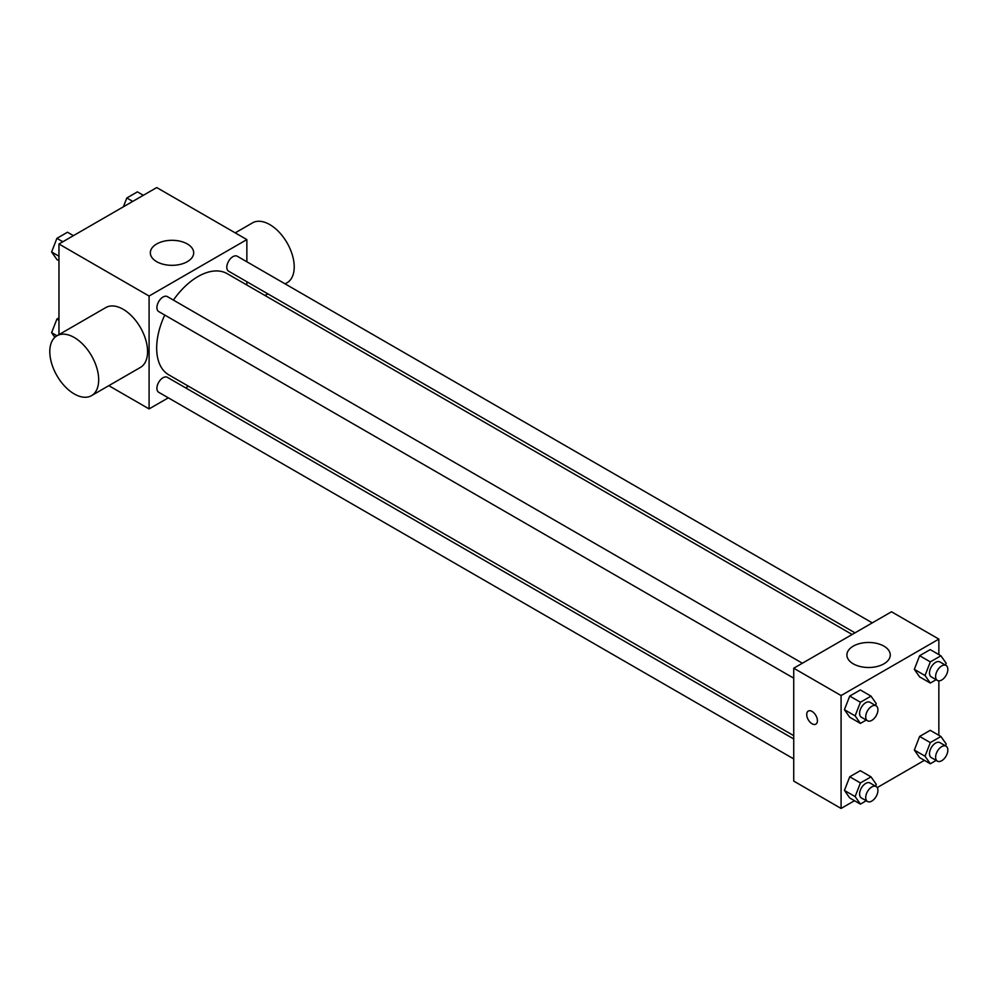 <?xml version="1.0" encoding="UTF-8"?>
<svg xmlns="http://www.w3.org/2000/svg" width="996" height="996" viewBox="0 0 996 996"><rect width="100%" height="100%" fill="white"/><g stroke="black" fill="none" stroke-linecap="round" stroke-linejoin="round"><path stroke-width="1.49" d="M58.963 334.619L58.963 243.995L156.733 187.559L246.859 239.588L246.859 261.786M168.312 397.827L149.089 408.92L108.801 385.664M188.443 386.211L185.592 387.855M164.763 315.06A58.415 33.727 120 0 0 156.671 348.102A58.415 33.727 120 0 0 168.772 374.845L793.737 735.671M852.153 634.489L227.188 273.663A58.415 33.727 120 0 0 173.416 300.095M246.859 281.744L246.859 285.03M149.089 408.92L149.089 296.036L246.859 239.588M872.272 622.874L237.247 256.233A8.64 4.992 120 0 0 230.586 258.549A8.64 4.992 120 0 0 226.814 267.252A8.64 4.992 120 0 0 228.607 271.198L854.991 632.846M793.737 738.957L167.34 377.31A8.64 4.992 120 0 0 160.692 379.625A8.64 4.992 120 0 0 156.92 388.328A8.64 4.992 120 0 0 158.7 392.275L793.737 758.915M793.737 678.189L158.7 311.561A8.64 4.992 -60 0 1 158.7 301.589A8.64 4.992 -60 0 1 167.34 296.596L802.378 663.224M149.089 296.036L58.963 243.995M156.683 261.662A21.675 12.512 180 0 1 150.334 252.822A21.675 12.512 180 0 1 172.009 240.31A21.675 12.512 180 0 1 193.685 252.822A21.675 12.512 180 0 1 180.301 264.376A21.675 12.512 180 0 1 156.683 261.662M54.867 337.32L51.618 332.701L56.959 335.776L105.837 307.552A34.561 19.957 60 0 1 132.48 316.815A34.561 19.957 60 0 1 147.57 351.6A34.561 19.957 60 0 1 140.411 367.424L91.52 395.649A34.561 19.957 60 0 1 56.959 375.691A34.561 19.957 60 0 1 56.959 335.776A34.561 19.957 60 0 1 83.589 345.039A34.561 19.957 60 0 1 98.679 379.825A34.561 19.957 60 0 1 91.52 395.649M285.117 283.872L287.06 282.752A34.561 19.957 -120 0 0 287.06 242.837A34.561 19.957 -120 0 0 252.486 222.88L235.205 232.865M854.493 800.709L841.085 808.441L793.737 781.101L793.737 668.216L891.495 611.768L938.855 639.108L938.855 654.596M924.4 760.346L877.215 787.587M919.632 676.882L914.34 669.349L919.632 655.717L930.214 649.604L919.632 655.717L914.34 669.349L919.632 676.882L930.326 683.057L925.035 675.525L930.326 661.892L940.909 655.779L946.2 663.299L945.49 665.141M849.725 797.958L844.434 790.426L849.725 776.78L860.307 770.68L849.725 776.78L844.434 790.426L849.725 797.958L860.42 804.133L855.128 796.601L860.42 782.956L871.002 776.855L876.293 784.375L875.584 786.205M938.855 680.828L938.855 735.309M841.085 808.441L841.085 695.557L938.855 639.108M919.632 757.595L914.34 750.063L919.632 736.43L930.214 730.317L919.632 736.43L914.34 750.063L919.632 757.595L930.326 763.77L925.035 756.238L930.326 742.605L940.909 736.492L946.2 744.024L945.49 745.855M849.725 717.232L844.434 709.712L849.725 696.067L860.307 689.954L849.725 696.067L844.434 709.712L849.725 717.232L860.42 723.407L855.128 715.887L860.42 702.242L871.002 696.129L876.293 703.662L875.584 705.492M841.085 695.557L793.737 668.216M853.261 663.834A21.675 12.512 180 0 1 846.911 654.982A21.675 12.512 180 0 1 868.587 642.47A21.675 12.512 180 0 1 890.262 654.982A21.675 12.512 180 0 1 876.878 666.548A21.675 12.512 180 0 1 853.261 663.834M817.417 720.693A7.557 4.37 60 0 1 815.849 724.154A7.557 4.37 60 0 1 808.279 719.784A7.557 4.37 60 0 1 808.279 711.057A7.557 4.37 60 0 1 814.106 713.086A7.557 4.37 60 0 1 817.417 720.693M815.849 724.154A7.557 4.37 60 0 1 808.291 719.784A7.557 4.37 60 0 1 808.291 711.057M866.234 720.058L860.42 723.407M876.144 705.815L870.031 702.292A8.64 4.992 120 0 0 863.37 704.608A8.64 4.992 120 0 0 859.598 713.298A8.64 4.992 120 0 0 861.391 717.257L867.504 720.78A8.64 4.992 120 0 0 876.144 715.788A8.64 4.992 120 0 0 876.144 705.815A8.64 4.992 120 0 0 869.483 708.131A8.64 4.992 120 0 0 865.711 716.821A8.64 4.992 120 0 0 867.504 720.78M855.128 715.887L844.434 709.712M860.42 702.242L849.725 696.067M871.002 696.129L860.307 689.954M936.14 679.695L930.326 683.057M946.051 665.453L939.938 661.929A8.64 4.992 120 0 0 933.277 664.245A8.64 4.992 120 0 0 929.505 672.947A8.64 4.992 120 0 0 931.297 676.894L937.41 680.43A8.64 4.992 120 0 0 946.051 675.437A8.64 4.992 120 0 0 946.051 665.453A8.64 4.992 120 0 0 939.39 667.768A8.64 4.992 120 0 0 935.618 676.471A8.64 4.992 120 0 0 937.41 680.43M925.035 675.525L914.34 669.349M930.326 661.892L919.632 655.717M940.909 655.779L930.214 649.604M866.234 800.772L860.42 804.133M876.144 786.529L870.031 783.005A8.64 4.992 120 0 0 863.37 785.321A8.64 4.992 120 0 0 859.598 794.011A8.64 4.992 120 0 0 861.391 797.97L867.504 801.494A8.64 4.992 120 0 0 876.144 796.514A8.64 4.992 120 0 0 876.144 786.529A8.64 4.992 120 0 0 869.483 788.844A8.64 4.992 120 0 0 865.711 797.547A8.64 4.992 120 0 0 867.504 801.494M855.128 796.601L844.434 790.426M860.42 782.956L849.725 776.78M871.002 776.855L860.307 770.68M936.14 760.409L930.326 763.77M946.051 746.178L939.938 742.643A8.64 4.992 120 0 0 933.277 744.958A8.64 4.992 120 0 0 929.505 753.661A8.64 4.992 120 0 0 931.297 757.62L937.41 761.143A8.64 4.992 120 0 0 946.051 756.151A8.64 4.992 120 0 0 946.051 746.178A8.64 4.992 120 0 0 939.39 748.494A8.64 4.992 120 0 0 935.618 757.184A8.64 4.992 120 0 0 937.41 761.143M925.035 756.238L914.34 750.063M930.326 742.605L919.632 736.43M940.909 736.492L930.214 730.317M58.963 260.691L56.909 259.508L51.618 251.976L56.909 238.343L67.491 232.23L73.418 235.654M58.963 256.221L51.618 251.976M62.835 241.767L56.909 238.343M123.392 206.807L126.816 197.98L137.398 191.867L143.324 195.291M132.742 201.404L126.816 197.98M51.618 332.701L56.909 319.056L58.963 317.873M58.963 320.239L56.909 319.056M264.986 295.488L267.837 293.857"/></g></svg>

